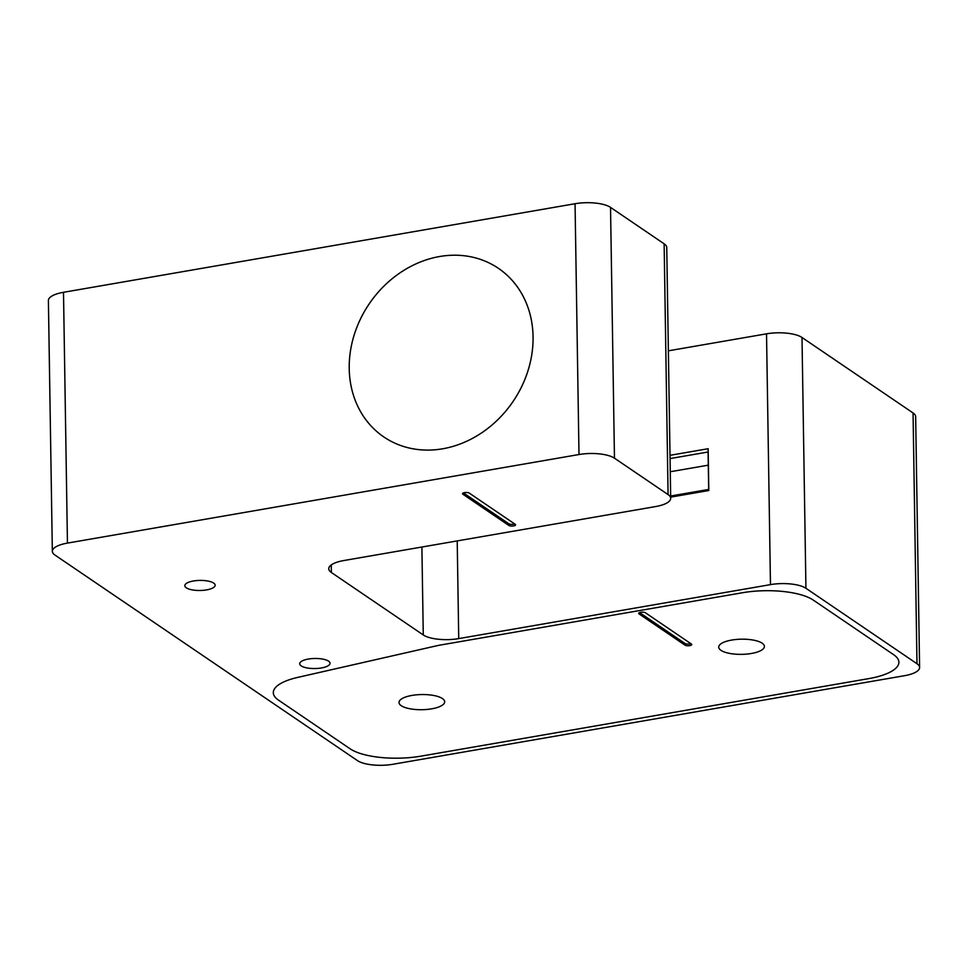<?xml version="1.0" encoding="UTF-8"?>
<svg xmlns="http://www.w3.org/2000/svg" width="968" height="968" viewBox="0 0 968 968"><rect width="100%" height="100%" fill="white"/><g stroke="black" fill="none" stroke-linecap="round" stroke-linejoin="round"><path stroke-width="1.45" d="M186.304 587.818A15.161 5.034 -0.9 0 1 184.815 585.688A15.161 5.034 -0.9 0 1 196.577 580.582A15.161 5.034 -0.9 0 1 213.662 583.087A15.161 5.034 -0.9 0 1 215.15 585.216A15.161 5.034 -0.9 0 1 203.377 590.311A15.161 5.034 -0.9 0 1 186.304 587.818M301.193 665.875A15.161 5.034 -0.9 0 1 299.705 663.745A15.161 5.034 -0.9 0 1 311.466 658.651A15.161 5.034 -0.9 0 1 328.539 661.144A15.161 5.034 -0.9 0 1 330.027 663.274A15.161 5.034 -0.9 0 1 318.266 668.368A15.161 5.034 -0.9 0 1 301.193 665.875M439.629 256.52A101.93 86.926 124.2 0 1 498.435 268.342A101.93 86.926 124.2 0 1 528.165 370.151A101.93 86.926 124.2 0 1 442.654 448.789A101.93 86.926 124.2 0 1 383.848 436.967A101.93 86.926 124.2 0 1 354.119 335.158A101.93 86.926 124.2 0 1 439.629 256.52M441.577 644.833A53.18 17.666 179.1 0 0 435.806 645.983A53.18 17.666 -0.9 0 1 441.577 644.833L742.323 592.767A53.18 17.666 -0.9 0 1 813.265 600.075L893.682 654.719A53.18 17.666 -0.9 0 1 898.897 662.185A53.18 17.666 179.1 0 0 893.682 654.719L813.265 600.075A53.18 17.666 179.1 0 0 742.323 592.767L441.577 644.833M297.733 677.394A53.18 17.666 179.1 0 0 273.315 692.689A53.18 17.666 179.1 0 0 278.53 700.154A53.18 17.666 -0.9 0 1 273.315 692.689A53.18 17.666 -0.9 0 1 297.733 677.394L435.806 645.983L297.733 677.394M350.15 748.821L278.53 700.154L350.15 748.821A53.18 17.666 179.1 0 0 421.092 756.129A53.18 17.666 -0.9 0 1 350.15 748.821M868.695 678.629L421.092 756.129L868.695 678.629A53.18 17.666 179.1 0 0 898.897 662.185A53.18 17.666 -0.9 0 1 868.695 678.629M462.898 494.212A3.545 1.174 -0.9 0 1 462.547 493.716A3.545 1.174 -0.9 0 1 465.293 492.531A3.545 1.174 -0.9 0 1 469.286 493.111L515.242 524.329A3.545 1.174 -0.9 0 1 515.593 524.825A3.545 1.174 -0.9 0 1 512.834 526.023A3.545 1.174 -0.9 0 1 508.841 525.442L462.898 494.212L462.873 493.208M463.43 492.918L508.817 523.773A3.545 1.174 179.1 0 0 514.686 523.954M655.59 506.566L343.858 560.533A26.596 8.833 179.1 0 0 328.757 568.76A26.596 8.833 179.1 0 0 331.371 572.499L423.27 634.947A26.596 8.833 179.1 0 0 458.735 638.602L770.467 584.624A26.596 8.833 -0.9 0 1 805.933 588.278L916.986 663.733A26.596 8.833 -0.9 0 1 919.6 667.472A26.596 8.833 -0.9 0 1 904.499 675.7L392.947 764.272A26.596 8.833 -0.9 0 1 357.47 760.618L54.946 555.051A26.596 8.833 -0.9 0 1 52.345 551.324A26.596 8.833 -0.9 0 1 67.445 543.096L578.997 454.524A26.596 8.833 -0.9 0 1 614.462 458.179L668.077 494.6A26.596 8.833 -0.9 0 1 670.691 498.339A26.596 8.833 -0.9 0 1 655.59 506.566M670.267 471.743L708.298 465.16M670.062 458.578L708.092 451.995L708.697 490.534M708.092 451.995A91.294 30.323 179.1 0 0 708.201 451.306M670.013 455.323L708.153 448.716L708.806 490.522L670.667 497.129M670.691 498.339L666.746 247.542A26.596 8.833 179.1 0 0 664.133 243.815L610.53 207.382A26.596 8.833 179.1 0 0 575.053 203.728L63.501 292.3A26.596 8.833 179.1 0 0 48.4 300.528L52.345 551.324M919.6 667.472L915.655 416.676A26.596 8.833 179.1 0 0 913.054 412.949L802 337.481A26.596 8.833 179.1 0 0 766.523 333.827L668.368 350.827M401.248 705.696A22.833 7.587 -0.9 0 1 399.01 702.49A22.833 7.587 -0.9 0 1 416.724 694.806A22.833 7.587 -0.9 0 1 442.436 698.557A22.833 7.587 -0.9 0 1 444.675 701.764A22.833 7.587 -0.9 0 1 426.961 709.447A22.833 7.587 -0.9 0 1 401.248 705.696M720.979 650.339A22.833 7.587 -0.9 0 1 718.728 647.12A22.833 7.587 -0.9 0 1 736.454 639.449A22.833 7.587 -0.9 0 1 762.167 643.2A22.833 7.587 -0.9 0 1 764.405 646.406A22.833 7.587 -0.9 0 1 746.679 654.09A22.833 7.587 -0.9 0 1 720.979 650.339M639.049 613.906A3.545 1.174 -0.9 0 1 638.698 613.409A3.545 1.174 -0.9 0 1 641.445 612.224A3.545 1.174 -0.9 0 1 645.438 612.804L691.394 644.023A3.545 1.174 -0.9 0 1 691.745 644.519A3.545 1.174 -0.9 0 1 688.998 645.716A3.545 1.174 -0.9 0 1 685.005 645.136L639.049 613.906L639.037 612.901M639.582 612.611L684.981 643.466A3.545 1.174 179.1 0 0 690.837 643.647M349.218 368.566A101.93 86.926 124.2 0 1 400.558 272.492A101.93 86.926 124.2 0 1 498.435 268.342A101.93 86.926 124.2 0 1 533.066 336.743A101.93 86.926 124.2 0 1 481.725 432.805A101.93 86.926 124.2 0 1 383.848 436.967A101.93 86.926 124.2 0 1 349.218 368.566M670.655 496.015L708.685 489.433M508.841 525.442L508.817 523.773M458.735 638.602L457.211 540.906M421.891 547.029L423.27 634.947M331.371 572.499L331.25 564.949M614.462 458.179L610.53 207.382M575.053 203.728L578.997 454.524M664.133 243.815L668.077 494.6M805.933 588.278L802 337.481M766.523 333.827L770.467 584.624M913.054 412.949L916.986 663.733M67.445 543.096L63.501 292.3M685.005 645.136L684.981 643.466"/></g></svg>
